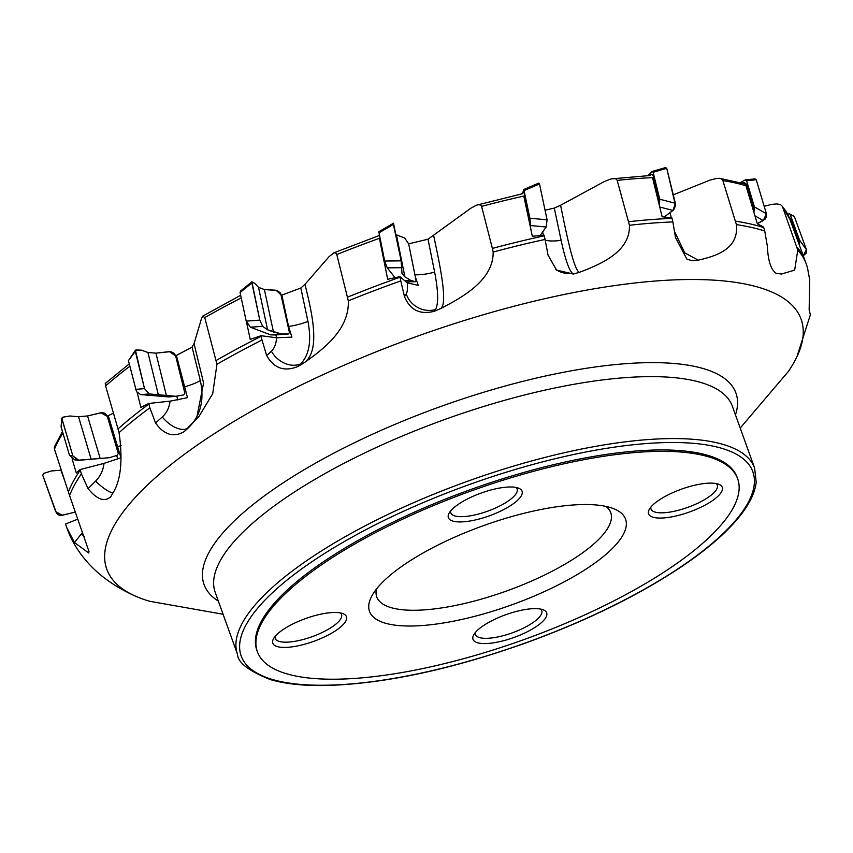 <?xml version="1.0" encoding="UTF-8"?>
<svg xmlns="http://www.w3.org/2000/svg" width="853" height="853" viewBox="0 0 853 853"><rect width="100%" height="100%" fill="white"/><g stroke="black" fill="none" stroke-linecap="round" stroke-linejoin="round"><path stroke-width="1.28" d="M764.757 231.046L763.584 227.101L757.336 223.827L745.959 185.773A392.295 121.222 160.2 0 0 722.864 180.569L736.406 224.627A392.529 121.297 -19.8 0 1 764.757 231.046L767.359 246.197C768.009 260.751 770.941 269.783 776.155 273.301L781.444 274.037L794.655 270.124L797.768 250.185A392.529 121.297 -19.8 0 1 806.202 263.844L804.933 260.336A392.529 121.297 -19.8 0 0 804.869 260.144A392.529 121.297 -19.8 0 0 796.617 246.805L797.768 250.185M66.225 526.077A392.529 121.297 -19.8 0 0 66.289 526.269L67.558 529.766A392.529 121.297 -19.8 0 1 67.035 528.21L66.225 526.077A392.529 121.297 -19.8 0 1 65.724 524.552M62.941 433.153A392.295 121.222 160.2 0 0 54.464 449.126L69.562 495.55A392.529 121.297 -19.8 0 1 81.376 473.852L80.097 469.566L76.28 472.946L72.1 458.861M107.841 418.141L108.256 415.688L120.945 457.741L103.991 463.382L80.097 469.566M116.701 455.459L117.757 459.031M129.827 366.278A392.295 121.222 160.2 0 0 105.601 385.929L119.068 432.631A392.529 121.297 -19.8 0 1 149.84 407.766L148.774 403.448L140.873 407.414L137.194 392.551M175.729 356.202L176.379 355.456L187.5 397.669L170.046 401.166L148.774 403.448M176.806 396.112L177.765 399.993M241.239 297.921A392.295 121.222 160.2 0 0 204.741 317.593L216.95 364.274A392.529 121.297 -19.8 0 1 261.999 340.006L261.082 335.709L250.228 339.419L246.624 322.594M336.775 254.546L348.312 300.853A392.529 121.297 -19.8 0 1 400.782 280.893L399.929 276.649L387.688 279.304L379.425 238.296A392.295 121.222 160.2 0 0 336.775 254.546L335.997 253.138L334.195 252.723L329.162 256.54L304.99 284.337L300.821 288.015L281.863 295.106L288.559 326.454L291.907 337.138L276.543 337.777L275.903 334.92M415.315 276.809L418.279 285.382L407.276 282.865L399.929 276.649M492.373 248.415L493.162 252.051A392.529 121.297 -19.8 0 1 545.067 239.426L544.182 235.279L532.325 236.228L523.817 196.083A392.295 121.222 160.2 0 0 481.604 206.362L492.373 248.415A392.529 121.297 -19.8 0 1 544.299 235.812M764.192 206.319L771.336 204.421L776.87 203.92L780.442 204.635L781.902 205.776L789.857 219.157A392.295 121.222 160.2 0 0 782.574 206.895L796.617 246.805M804.869 260.144L789.889 219.242A392.295 121.222 160.2 0 0 789.857 219.157L790.55 221.034M782.574 206.895L781.902 205.776M54.464 449.126L54.389 446.951L62.45 431.49M105.601 385.929L105.612 383.765M149.84 407.766L155.555 423.003C164.107 434.849 173.639 437.738 184.141 431.65L188.182 428.035C200.53 416.061 204.581 400.228 200.327 380.534L192.074 347.064L194.057 343.642L201.436 318.787L202.726 316.122L204.741 317.593M240.674 295.287L202.726 316.122M408.672 243.83L428.014 239.213L470.664 208.335L476.187 205.274L522.889 193.62M481.604 206.362L480.655 204.976L477.691 204.667M545.056 210.211L554.279 208.089L560.581 205.274L604.382 181.497L610.908 178.949L650.743 175.451M617.188 180.388L629.439 225.277A392.529 121.297 -19.8 0 1 672.878 221.919L671.887 217.878L662.131 216.747L652.524 177.637A392.295 121.222 160.2 0 0 617.188 180.388L616.111 178.981L613.019 178.416M737.685 478.821L737.173 477.424A255.239 78.871 160.2 0 0 470.312 489.665A255.239 78.871 160.2 0 0 256.881 650.338L257.382 651.735A255.239 78.871 160.2 0 0 338.204 679.169A255.239 78.871 160.2 0 0 609.287 603.199A255.239 78.871 160.2 0 0 737.685 478.821A255.239 78.871 160.2 0 0 470.813 491.072A255.239 78.871 160.2 0 0 257.382 651.735M673.273 194.847L709.963 180.122L716.488 178.469L719.612 178.298L744.189 183.8L745.959 185.773M176.379 355.456L192.032 347.118M108.256 415.688L113.46 413.129M807.428 267.501L809.732 280.083L809.145 309.82L810.35 314.821L796.937 356.714A368.986 114.025 -19.8 0 1 788.364 371.45L740.212 428.057M67.035 528.21L74.467 542.519L81.291 534.053A23.489 1.855 -141.1 0 1 84.17 536.505M69.562 495.55L88.989 551.518L88.723 553L74.467 542.519M81.376 473.852L88.062 488.641L95.536 481.177A23.489 5.822 -135 0 0 112.895 492.927M88.062 488.641C97.221 499.698 104.802 502.353 110.826 496.606L110.208 497.31M110.826 496.606L112.724 493.333C120.859 480.655 122.971 460.428 119.068 432.631M184.141 431.65L198.952 416.456L212.706 393.745L216.95 364.274M261.999 340.006L266.68 355.573L271.403 351.201A23.489 18.969 -132.8 0 0 300.629 363.932C309.255 355.04 311.697 340.848 307.944 321.357L300.821 288.015M304.99 284.337C312.166 313.488 321.154 351.703 303.54 363.175L297.804 366.545C284.369 371.961 273.994 368.304 266.68 355.573M303.54 363.175C323.458 349.218 349.453 329.535 348.312 300.853M400.782 280.893L404.503 296.631L406.241 293.89A23.489 22.423 -147.6 0 0 435.52 309.564C438.613 303.721 438.325 291.236 434.635 272.107L428.014 239.213M433.687 235.748C439.924 264.782 447.9 302.719 440.926 308.466L434.486 311.206C420.145 315.034 410.154 310.172 404.503 296.631M440.926 308.466C463.392 296.769 493.514 279.848 493.162 252.051M545.067 239.426L548.053 255.143L556.551 270.081L573.387 274.048L579.518 272.299C600.917 264.121 630.324 251.763 629.439 225.277M672.878 221.919L675.469 237.433L686.793 259.024L691.911 260.677L698.223 260.176C715.123 256.241 739.039 249.556 736.406 224.627M223.081 614.245L149.883 601.322A368.986 114.025 -19.8 0 1 133.889 595.426A368.986 114.025 -19.8 0 1 247.733 413.342A368.986 114.025 -19.8 0 1 684.277 279.581A368.986 114.025 -19.8 0 1 796.937 356.714M722.864 180.569L721.745 179.109L719.612 178.298M275.092 636.455A35.24 10.886 160.2 0 0 275.231 638.396A35.24 10.886 160.2 0 0 312.07 636.701A35.24 10.886 160.2 0 0 341.531 614.523A35.24 10.886 160.2 0 0 340.411 612.934M334.077 612.486A39.153 12.102 160.2 0 0 273.472 638.801A39.153 12.102 160.2 0 0 313.744 641.339A39.153 12.102 160.2 0 0 343.151 613.723A39.153 12.102 160.2 0 0 334.077 612.486M475.281 632.595A35.24 10.886 160.2 0 0 475.42 634.536A35.24 10.886 160.2 0 0 512.269 632.851A35.24 10.886 160.2 0 0 541.73 610.663A35.24 10.886 160.2 0 0 540.599 609.085M534.277 608.637A39.153 12.102 160.2 0 0 473.671 634.952A39.153 12.102 160.2 0 0 513.943 637.49A39.153 12.102 160.2 0 0 543.35 609.863A39.153 12.102 160.2 0 0 534.277 608.637M650.86 507.087A35.24 10.886 160.2 0 0 650.999 509.028A35.24 10.886 160.2 0 0 687.849 507.343A35.24 10.886 160.2 0 0 717.309 485.154A35.24 10.886 160.2 0 0 716.179 483.576M709.856 483.129A39.153 12.102 160.2 0 0 649.25 509.444A39.153 12.102 160.2 0 0 689.512 511.981A39.153 12.102 160.2 0 0 718.93 484.355A39.153 12.102 160.2 0 0 709.856 483.129M450.661 510.947A35.24 10.886 160.2 0 0 450.81 512.888A35.24 10.886 160.2 0 0 487.649 511.192A35.24 10.886 160.2 0 0 517.11 489.014A35.24 10.886 160.2 0 0 515.99 487.436M509.657 486.988A39.153 12.102 160.2 0 0 449.051 513.303A39.153 12.102 160.2 0 0 489.323 515.841A39.153 12.102 160.2 0 0 518.731 488.215A39.153 12.102 160.2 0 0 509.657 486.988M605.95 506.415A124.335 38.428 -19.8 0 1 610.737 512.653A124.335 38.428 -19.8 0 1 548.191 573.248A124.335 38.428 -19.8 0 1 416.136 610.247A124.335 38.428 -19.8 0 1 376.759 596.887A124.335 38.428 -19.8 0 1 376.461 589.039M412.585 625.995A136.085 42.053 160.2 0 0 575.114 575.786A136.085 42.053 160.2 0 0 613.989 508.825A136.085 42.053 160.2 0 0 483.288 525.715A136.085 42.053 160.2 0 0 371.812 596.023A136.085 42.053 160.2 0 0 412.585 625.995M261.082 335.709L276.543 337.777A31.326 17.721 67.3 0 1 271.403 351.201M65.532 523.998L77.826 519.146M650.349 174.545L650.178 174.673A5.875 2.826 90.1 0 1 650.349 174.545A5.875 2.826 90.1 0 1 653.75 177.424L659.006 198.856A5.875 2.826 90.1 0 1 659.028 204.102M648.045 175.579L652.15 171.496L653.121 172.285L659.732 199.218L659.444 205.786M662.472 169.576L665.393 167.657L666.758 168.329L675.352 203.291L672.996 210.456L664.274 216.971L673.774 209.753L675.523 205.573L666.758 168.329L665.671 167.54L652.502 171.4M741.897 183.118A5.875 4.35 105.1 0 1 747.089 185.741L753.327 206.597A5.875 4.35 105.1 0 1 753.338 210.424M740.287 182.67L745.149 179.983L746.588 180.708L754.425 206.916L753.924 212.397M752.069 180.154L754.521 179.034L756.238 179.738L766.41 213.751L763.264 220.564L757.293 223.699L765.13 219.082L766.474 216.523L766.41 213.751L756.238 179.738L754.99 178.906L745.533 179.866M789.1 217.238A5.875 5.182 135.9 0 1 790.774 219.434L798.195 239.789A5.875 5.182 135.9 0 1 798.408 242.551M787.618 214.124L789.537 213.826L790.23 214.572L799.56 240.151L799.218 244.768M792.469 215.585L794.314 216.427L806.426 249.62L803.227 255.772L806.202 253.245L806.426 249.62L794.314 216.427L789.537 213.826M75.235 512.088L61.213 515.425L58.878 515.031L56.554 513.282L42.735 475.228L43.674 473.383L51.532 470.931L61.309 470.195L51.532 470.931L43.674 473.383L42.735 475.228L55.712 511.715L62.408 515.255L75.235 512.088M61.821 418.237L61.075 426.841L69.519 455.385L74.52 459.788L77.602 460.257L72.846 455.886L61.821 418.237L62.77 417.192L69.957 415.987L78.54 416.701L87.571 415.955L102.083 412.564L104.876 413.236L107.115 415.806L118.279 453.423L117.266 455.289L118.279 453.423L107.318 416.371L100.899 412.724L87.571 415.955L78.54 416.701L69.957 415.987L62.77 417.192L61.874 418.834L72.846 455.886L78.849 460.289L109.419 457.698L117.266 455.289L109.419 457.698L77.602 460.257M135.435 350.199L128.44 360.659L136.48 391.602L140.574 394.566L168.649 396.933L175.793 396.293L149.179 393.937L144.509 388.616L135.435 350.199L141.385 350.167L147.91 352.481L155.928 353.153L170.611 351.607L174.257 353.355L175.654 355.925L184.856 393.201L183.758 394.896L184.856 393.201L175.654 355.925L169.416 351.617L155.928 353.153L147.91 352.481L141.385 350.167L135.947 349.943L135.318 351.329L144.509 388.616L149.179 393.937L175.793 396.293L183.758 394.896L175.793 396.293M240.642 291.118L240.088 292.526L246.197 321.144L250.43 327.211L270.646 334.877L275.348 334.962M270.646 334.877L281.565 334.013L267.586 329.812L262.681 326.304L259.802 320.131L251.902 281.863L254.919 283.484L258.512 287.333L264.398 289.572L277.118 290.425L280.605 293.176L289.423 332.51L288.474 333.949L289.423 332.51L281.49 295.362L276.084 290.244L264.398 289.572L258.512 287.333L254.919 283.484L252.083 281.853L251.87 282.983L259.802 320.131L262.681 326.304L267.586 329.812L273.472 332.041L281.565 334.013L288.474 333.949L281.565 334.013M275.274 334.973L288.474 333.949M404.418 280.456L410.645 280.36L404.887 276.809L401.987 273.589L401.177 260.858L393.5 223.219L379.009 231.632L378.999 232.794L384.682 261.029L387.241 267.842L395.056 277.694M410.645 280.36L415.475 281.725L416.072 280.562L408.694 243.915L404.653 237.966L395.899 234.66L404.653 237.966L408.694 243.915L416.072 280.562L415.635 281.735L406.06 281.842L415.635 281.735M521.396 193.951L523.55 192.202A5.875 0.832 81.2 0 1 524.947 195.742L529.617 217.739A5.875 0.832 81.2 0 1 530.374 224.872L530.257 226.45M522.878 192.746L523.614 189.643L524.041 190.571L529.894 218.219L530.534 227.751M536.974 185.026L538.616 183.203L539.491 183.949L547.093 219.829L546.176 227.005L540.141 235.577L546.176 227.005L547.093 219.829L539.491 183.949L538.776 183.096L523.721 189.601M542.615 231.6L543.404 235.332L542.615 231.6M393.404 224.435L401.177 260.858L401.944 273.109L404.887 276.809L410.645 280.36L415.475 281.725M735.425 221.162A392.529 121.297 -19.8 0 1 763.744 227.612M68.379 491.861A392.529 121.297 -19.8 0 1 80.267 470.131M118.045 428.91A392.529 121.297 -19.8 0 1 148.902 404.013M216.065 360.542A392.529 121.297 -19.8 0 1 261.199 336.263M347.512 297.164A392.529 121.297 -19.8 0 1 400.046 277.204M628.586 221.727A392.529 121.297 -19.8 0 1 672.015 218.4M327.317 685.194A271.883 84.01 160.2 0 0 749.467 499.997A271.883 84.01 160.2 0 0 414.302 506.447A271.883 84.01 160.2 0 0 327.317 685.194M667.622 438.634A274.815 84.927 160.2 0 0 375.757 520.415A274.815 84.927 160.2 0 0 237.507 654.336L215.212 592.398A274.815 84.927 160.2 0 1 353.451 458.477A274.815 84.927 160.2 0 1 645.326 376.685A274.815 84.927 160.2 0 1 732.343 406.209L754.649 468.158A274.815 84.927 160.2 0 0 667.622 438.634M218.336 601.088A282.642 87.337 -19.8 0 1 319.193 461.089A282.642 87.337 -19.8 0 1 646.425 362.685A282.642 87.337 -19.8 0 1 735.478 414.91M670.031 212.674L671.29 217.803M674.819 232.069L684.692 252.829L698.223 260.176M693.361 260.741L690.226 260.432M560.581 205.274C566.403 233.914 574.101 271.254 579.518 272.299M573.387 274.048L572.331 273.216C568.908 269.9 565.166 258.928 561.114 240.301L554.279 208.089M545.227 240.173A23.489 8.455 168 0 0 561.114 240.301M555.708 269.367A23.489 22.988 128.4 0 0 572.331 273.216M434.486 311.206L435.52 309.564M414.91 274.773A23.489 7.272 168.6 0 0 434.635 272.107M406.241 293.89A31.326 7.091 74.3 0 0 407.276 282.865M297.804 366.545L300.629 363.932M288.559 326.454A23.489 6.078 167.9 0 0 307.944 321.357M194.057 343.642L203.59 383.018L196.403 419.473M184.141 386.921A23.489 5.054 166.1 0 0 200.327 380.534M155.555 423.003L162.294 416.968A23.489 13.136 -131.8 0 0 188.182 428.035M162.294 416.968A31.326 25.867 57.3 0 0 170.046 401.166M117.511 446.972A23.489 4.35 163.5 0 0 121.126 445.383M95.536 481.177A31.326 30.26 28.6 0 0 103.991 463.382M81.291 534.053A31.326 30.26 -68.4 0 0 82.645 532.24M672.996 210.456L659.742 207.002M659.732 199.218L675.352 203.291M666.758 168.329L653.121 172.285M659.006 198.856L657.812 199.133M653.75 177.424L652.534 177.701M763.264 220.564L754.948 215.83M754.425 206.916L766.41 213.751M756.238 179.738L746.588 180.708M753.327 206.597L752.218 206.693M747.089 185.741L745.98 185.847M799.56 240.151L806.426 249.62M794.314 216.427L790.23 214.572M798.195 239.789L797.363 239.682M790.774 219.434L789.921 219.338M65.254 482.297L60.958 470.227M100.11 458.328L87.571 415.955M91.079 459.074L78.54 416.701M69.519 455.385L72.846 455.886M61.874 418.834L61.075 426.841M149.179 393.937L141.086 394.63M166.452 395.781L155.928 353.153M158.423 395.11L147.91 352.481M135.531 389.384L144.509 388.616M135.318 351.329L128.44 360.659M262.681 326.304L250.43 327.211M273.472 332.041L264.398 289.572M267.586 329.812L258.512 287.333M246.197 321.144L259.802 320.131M251.87 282.983L240.088 292.526M402.083 267.682L387.241 267.842M404.887 276.809L396.442 234.895M384.682 261.029L401.177 260.858M393.798 224.211L378.999 232.794M384.586 260.517L383.967 260.847M380.054 238.051L379.446 238.382M546.176 227.005L530.694 225.555M529.894 218.219L547.093 219.829M539.491 183.949L524.041 190.571M529.617 217.739L528.497 218.144M524.947 195.742L523.827 196.158M105.239 383.487L129.24 363.9M333.843 252.84L379.521 235.407M806.202 263.844L807.418 267.458M67.558 529.766L70.117 536.121C82.336 561.796 103.597 581.565 133.889 595.426M237.507 654.336C237.87 662.568 248.777 670.97 270.22 679.532C285.115 683.935 303.849 685.929 326.422 685.492C384.692 683.754 451.663 669.392 527.346 642.405C587.888 620.259 639.654 594.765 682.645 565.934C712.244 545.824 733.228 526.61 745.586 508.281C751.738 499.09 755.268 490.411 756.195 482.233L754.649 468.158M665.671 167.54L652.321 171.4M251.902 281.863L240.322 291.225M288.527 333.939L275.316 334.973M393.5 223.219L379.009 231.632M378.401 235.812L379.393 234.756M538.776 183.096L523.657 189.569"/></g></svg>
